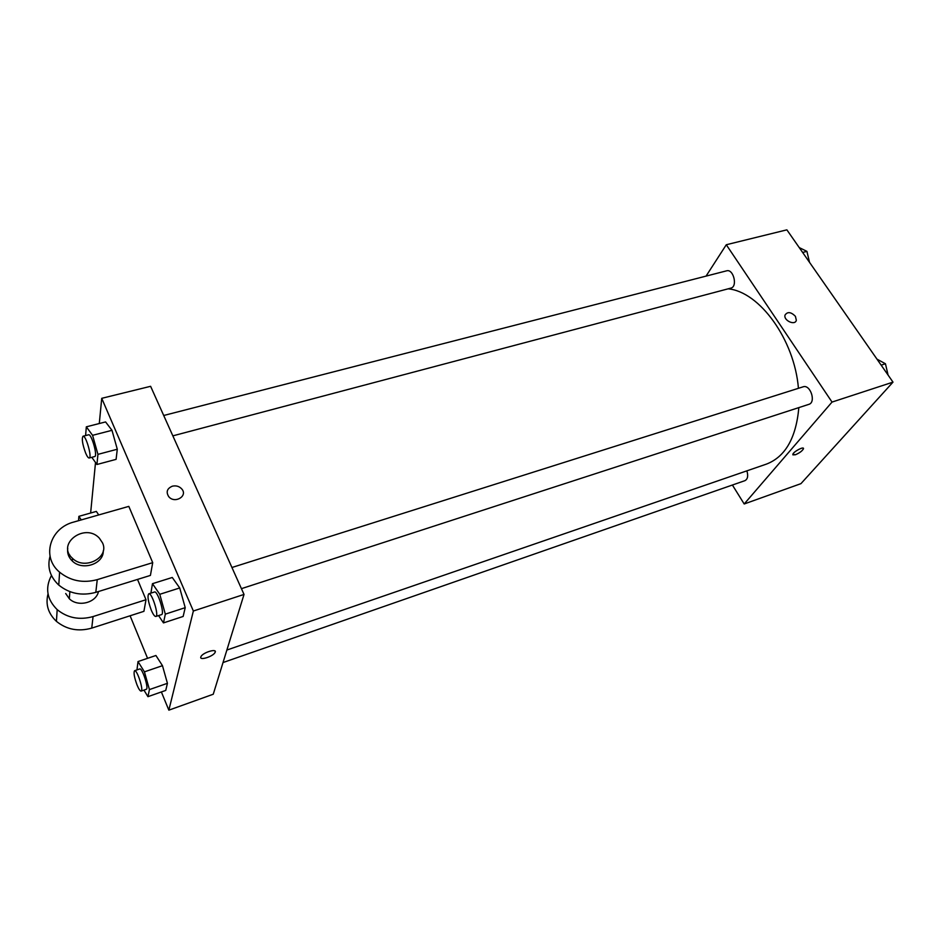 <?xml version="1.0" encoding="UTF-8"?>
<svg xmlns="http://www.w3.org/2000/svg" width="940" height="940" viewBox="0 0 940 940"><rect width="100%" height="100%" fill="white"/><g stroke="black" fill="none" stroke-linecap="round" stroke-linejoin="round"><path stroke-width="1.41" d="M706.058 276.113L726.291 244.741L786.874 229.842L893 382.134L800.939 483.654L744.198 503.981L732.401 485.028M726.291 244.741L832.029 402.073L893 382.134M832.029 402.073L744.198 503.981M803.442 448.815L803.442 448.815C802.208 451.024 799.517 452.998 795.381 454.76L792.831 454.361C793.278 451.682 804.405 445.865 803.442 448.815C802.208 451.024 799.517 453.01 795.381 454.76L792.878 454.854M226.881 650.034L766.382 464.125C785.276 456.863 796.098 438.017 798.847 407.608M798.436 388.302C794.453 339.505 759.496 291.705 728.136 288.827M172.854 435.855L730.85 288.11C737.912 286.712 733.482 268.605 726.62 270.826L163.713 415.492M241.427 588.663L808.823 404.365C816.39 402.402 810.362 384.025 803.077 386.834L231.933 567.502M223.027 662.547L744.938 480.657C747.735 479.13 748.369 475.863 746.877 470.846M795.393 316.287L796.333 320.235C795.193 325.91 783.396 320.563 785.018 315.1C787.497 311.481 790.951 311.88 795.393 316.287L796.333 320.235C795.181 325.91 783.396 320.563 785.018 315.1C787.497 311.481 790.951 311.88 795.393 316.287M99.288 423.529L101.731 398.325L150.612 386.305L244.024 594.433L213.251 694.237L168.847 710.158L161.375 691.957M799.235 247.584L806.931 251.38L809.516 262.33M802.654 252.472L806.931 251.38M876.985 359.151L885.457 363.768L888.077 375.072M881.156 365.131L885.457 363.768M78.513 520.701L78.878 516.354L81.228 519.926M78.878 516.354L96.338 511.407L98.735 514.944L96.338 511.407M85.599 435.561L86.327 426.831L92.578 435.326L97.936 454.361L96.938 464.489L91.803 457.31M89.206 458.003L94.729 456.535C97.925 456.299 91.462 433.457 88.572 434.797L83.037 436.219C81.569 438.604 82.426 444.197 85.611 452.998C87.067 456.417 88.278 458.086 89.206 458.003C92.355 457.78 85.869 434.903 83.037 436.219M92.578 435.326L111.989 430.32L117.288 449.238L116.09 459.366L96.938 464.489M97.936 454.361L117.288 449.238L116.09 459.366M86.327 426.831L105.586 421.931L111.989 430.32L117.288 449.238M136.958 669.914L138.016 661.56L144.431 671.853L149.437 689.584L147.944 696.669L143.938 690.113M141.141 691.088L146.276 689.29C149.096 688.891 142.222 667.529 139.731 668.963L134.585 670.714C133.433 672.558 134.256 677.329 137.064 685.037C138.779 689.138 140.131 691.159 141.141 691.088C143.914 690.689 137.04 669.292 134.585 670.714M144.431 671.853L162.467 665.673L167.426 683.309L165.746 690.418L147.944 696.669M149.437 689.584L167.426 683.309L165.746 690.418M138.016 661.56L155.922 655.497L162.467 665.673L167.426 683.309M150.905 593.128L152.468 583.681L159.765 594.303L165.322 614.137L163.478 622.903L158.566 615.582M155.852 616.464L161.527 614.619C165.029 614.125 157.603 590.367 154.477 592L148.779 593.798C147.239 596.019 148.085 601.494 151.317 610.236C153.161 614.502 154.677 616.581 155.852 616.464C159.295 615.982 151.869 592.177 148.779 593.798M159.765 594.303L179.716 587.958L185.215 607.663L183.147 616.452L163.478 622.903M165.322 614.137L185.215 607.663L183.147 616.452M152.468 583.681L172.267 577.477L179.716 587.958L185.215 607.663M147.568 658.329L130.096 615.782M90.628 513.029L95.516 462.504M172.337 486.191C176.144 485.346 179.317 486.286 181.82 489.012C188.129 496.156 174.582 504.087 168.707 496.602C165.851 491.949 167.062 488.483 172.337 486.191C167.062 488.483 165.851 491.949 168.707 496.614C174.582 504.087 188.129 496.156 181.82 489.012C179.317 486.286 176.144 485.346 172.337 486.191M101.731 398.325L193.358 611.012L244.024 594.433L213.251 694.237M150.612 386.305L244.024 594.433M200.796 657.036L200.972 656.614C202.922 652.36 217.68 648.036 215.06 652.454C213.333 656.402 199.433 660.891 200.796 657.036M193.358 611.012L168.847 710.158M200.796 657.025C199.433 660.879 213.333 656.402 215.06 652.454L215.213 651.338M172.267 577.477L179.716 587.958M105.586 421.931L111.989 430.32M155.922 655.497L162.467 665.673M152.715 562.661L128.815 506.378L73.919 522.005C49.985 527.892 41.113 556.973 59.596 572.178C70.488 580.932 83.037 583.411 97.255 579.639L152.715 562.661L150.412 575.421L95.81 592.353C81.827 596.125 69.478 593.692 58.774 585.08C49.973 576.749 47.071 567.137 50.055 556.245M48.022 593.927C45.367 604.35 48.163 613.491 56.424 621.352C66.623 629.6 78.396 631.856 91.744 628.12L143.914 611.329L146.006 599.732L137.522 579.416M65.694 593.516L69.313 598.745C77.961 607.475 96.315 602.822 98.465 591.53M146.006 599.732L93.06 616.57C79.501 620.318 67.551 618.015 57.187 609.637C46.836 599.321 44.92 587.947 51.453 575.491M69.819 555.082L68.867 556.374M67.762 548.373C67.046 553.167 68.561 557.373 72.309 561.015C82.391 571.179 103.835 563.976 103.259 550.852M102.554 542.944C109.639 557.585 84.706 570.662 72.521 558.36C55.895 543.861 85.046 522.393 99.358 538.162L102.554 542.944M93.06 616.57L91.744 628.12M97.255 579.639L95.81 592.353M69.313 598.745L69.877 591.66M72.521 558.36L72.309 561.015M57.187 609.637L56.424 621.352M59.596 572.178L58.774 585.08"/></g></svg>
